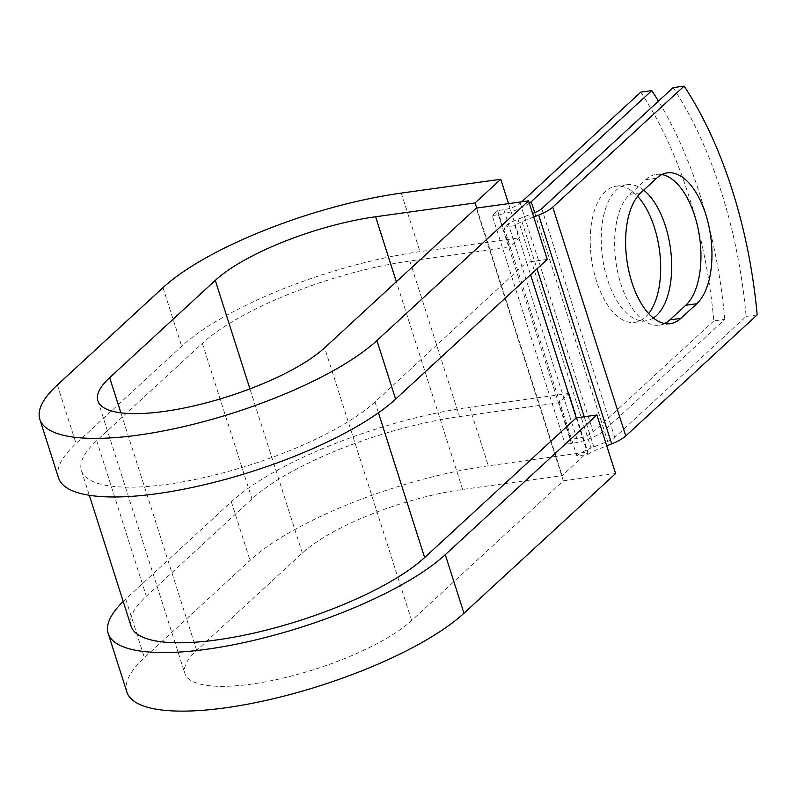 <?xml version="1.0" encoding="UTF-8"?>
<svg xmlns="http://www.w3.org/2000/svg" width="797" height="797" viewBox="0 0 797 797"><rect width="100%" height="100%" fill="white"/><g stroke="black" fill="none" stroke-linecap="round" stroke-linejoin="round"><path stroke-width="0.6" stroke-dasharray="3.98 2.99" d="M661.889 174.553A68.711 34.271 82.1 0 0 656.26 174.423A68.711 34.271 82.1 0 0 645.69 179.704L629.799 194.338A68.711 34.271 82.1 0 0 617.934 273.052A68.711 34.271 82.1 0 0 659.298 325.176A68.711 34.271 82.1 0 0 664.678 323.512M648.688 313.58A68.711 34.271 -97.9 0 1 634.91 322.357A68.711 34.271 -97.9 0 1 596.465 281.002A68.711 34.271 -97.9 0 1 615.981 186.229A68.711 34.271 -97.9 0 1 637.6 196.301M653.371 317.983A68.711 34.271 -97.9 0 1 645.919 320.822A68.711 34.271 -97.9 0 1 607.463 279.468A68.711 34.271 -97.9 0 1 626.99 184.705A68.711 34.271 -97.9 0 1 643.677 190.164M640.788 92.123A300.499 149.866 -97.9 0 1 713.813 320.912L724.812 319.388L604.256 430.46A25.643 7.263 162.3 0 1 571.429 443.481L565.232 444.347L570.642 439.366L558.956 402.754L569.098 393.409L587.788 451.979L562.104 475.65L476.696 208.047M713.813 320.912L593.247 431.984A12.822 3.636 162.3 0 1 576.829 438.499L570.642 439.366M521.766 201.78L520.232 203.195A12.822 3.636 162.3 0 1 503.814 209.711L497.627 210.567L492.217 215.559L565.232 444.347M529.318 203.235A25.643 7.263 162.3 0 1 498.404 214.692L492.217 215.559M673.126 87.63A300.499 149.866 -97.9 0 1 746.141 316.419L614.766 437.463A12.822 3.636 -17.7 0 1 607.712 441.428L591.035 448.053A25.643 7.263 162.3 0 0 576.938 455.994L587.937 454.469A12.822 3.636 162.3 0 1 594.99 450.494L606.736 445.832M724.812 319.388A300.499 149.866 82.1 0 0 658.461 101.139M757.15 314.895L746.141 316.419M533.721 217.043L521.975 221.705A12.822 3.636 162.3 0 0 514.922 225.671L503.913 227.205A25.643 7.263 162.3 0 1 518.01 219.265L532.585 213.476M503.913 227.205L576.938 455.994M514.922 225.671L526.608 262.283L374.979 401.977A162.07 45.917 162.3 0 1 207.589 476.736A162.07 45.917 162.3 0 1 81.443 470.589A162.07 45.917 162.3 0 1 96.706 440.651L202.338 343.328A162.07 45.917 162.3 0 1 409.847 261.008L509.303 247.18L497.627 210.567M131.097 626.163A162.07 45.917 162.3 0 1 146.359 596.236L251.991 498.912A162.07 45.917 162.3 0 1 459.5 416.582L558.956 402.754M587.937 454.469L576.261 417.857M508.536 203.624L519.445 237.835L509.303 247.18M58.54 477.901A186.109 52.732 162.3 0 1 76.064 443.521L181.706 346.197A186.109 52.732 162.3 0 1 419.989 251.663L519.445 237.835M615.593 473.557L563.31 480.83L411.68 620.524A125.209 35.476 162.3 0 1 282.357 678.277A125.209 35.476 162.3 0 1 184.904 673.525A125.209 35.476 162.3 0 1 196.69 650.402L302.332 553.078A125.209 35.476 162.3 0 1 462.639 489.478L562.104 475.65M123.216 601.476A186.109 52.732 162.3 0 1 125.717 599.105L231.349 501.781A186.109 52.732 162.3 0 1 469.642 407.237L569.098 393.409M126.882 692.045A186.109 52.732 162.3 0 1 144.406 657.674L250.049 560.351A186.109 52.732 162.3 0 1 488.332 465.807L587.788 451.979M547.25 259.414L526.608 262.283L530.593 274.756M563.31 480.83L476.267 208.107M645.69 179.704L656.698 178.169M498.404 214.692L571.429 443.481M541.751 208.665L614.766 437.463M534.737 212.63L604.256 430.46M520.232 203.195L593.247 431.984M534.697 212.64L607.712 441.428M518.01 219.265L591.035 448.053M503.814 209.711L576.829 438.499M409.847 261.008L459.5 416.582M202.338 343.328L251.991 498.912M96.706 440.651L146.359 596.236M374.979 401.977L378.436 412.796M521.975 221.705L537.019 268.838M584.221 416.751L594.99 450.494M629.799 194.338L640.808 192.804M401.299 193.093L419.989 251.663M462.639 489.478L396.348 281.74M469.642 407.237L488.332 465.807M163.006 287.627L181.706 346.197M302.332 553.078L249.919 388.876M231.349 501.781L250.049 560.351M57.374 384.951L76.064 443.521M196.69 650.402L120.875 412.836M125.717 599.105L144.406 657.674M411.68 620.524L324.648 347.801M656.26 174.423L667.268 172.889M645.919 320.822L634.91 322.357M81.443 470.589L89.324 495.286M626.99 184.705L615.981 186.229M659.298 325.176L670.307 323.652M97.872 400.811L184.904 673.525"/><path stroke-width="1.2" d="M705.714 214.244A68.711 34.271 82.1 0 0 667.268 172.889A68.711 34.271 82.1 0 0 656.698 178.169L640.808 192.804A68.711 34.271 82.1 0 0 628.943 271.518A68.711 34.271 82.1 0 0 670.307 323.652A68.711 34.271 82.1 0 0 680.877 318.372L696.767 303.727A68.711 34.271 82.1 0 0 705.714 214.244M664.678 323.512A68.711 34.271 82.1 0 0 669.869 319.896L685.759 305.261A68.711 34.271 82.1 0 0 694.715 215.778A68.711 34.271 82.1 0 0 661.889 174.553M637.6 196.301A68.711 34.271 -97.9 0 1 654.437 227.583A68.711 34.271 -97.9 0 1 648.688 313.58M643.677 190.164A68.711 34.271 -97.9 0 1 665.445 226.059A68.711 34.271 -97.9 0 1 653.371 317.983M658.461 101.139A300.499 149.866 82.1 0 0 651.797 90.599L531.24 201.671A25.643 7.263 162.3 0 1 529.318 203.235M651.797 90.599L640.788 92.123L521.766 201.78M606.736 445.832L611.678 443.869A25.643 7.263 -17.7 0 0 625.775 435.929L757.15 314.895A300.499 149.866 -97.9 0 0 684.135 86.096L673.126 87.63L541.751 208.665A12.822 3.636 -17.7 0 1 534.697 212.64L532.585 213.476M533.721 217.043L538.662 215.08A25.643 7.263 -17.7 0 0 552.759 207.14L684.135 86.096M378.436 412.796L424.632 557.551A162.07 45.917 162.3 0 1 257.242 632.32A162.07 45.917 162.3 0 1 131.097 626.163L89.324 495.286M424.632 557.551L576.261 417.857L596.893 414.988L615.593 473.557L463.964 613.252A186.109 52.732 162.3 0 1 271.747 699.108A186.109 52.732 162.3 0 1 126.882 692.045L108.193 633.476A186.109 52.732 162.3 0 1 123.216 601.476M120.875 412.836L109.657 377.688A125.209 35.476 162.3 0 0 97.872 400.811A125.209 35.476 162.3 0 0 195.325 405.563A125.209 35.476 162.3 0 0 324.648 347.801L476.267 208.107L528.55 200.844L376.931 340.538A186.109 52.732 162.3 0 1 184.705 426.385A186.109 52.732 162.3 0 1 39.85 419.332A186.109 52.732 162.3 0 1 57.374 384.951L163.006 287.627A186.109 52.732 162.3 0 1 401.299 193.093L500.755 179.265L508.536 203.624M476.696 208.047L475.062 202.936L500.755 179.265M109.657 377.688L215.29 280.365A125.209 35.476 162.3 0 1 375.606 216.754L475.062 202.936M376.931 340.538L395.621 399.108A186.109 52.732 162.3 0 1 203.394 484.965A186.109 52.732 162.3 0 1 58.54 477.901L39.85 419.332M596.893 414.988L445.274 554.682A186.109 52.732 162.3 0 1 253.047 640.539A186.109 52.732 162.3 0 1 108.193 633.476M395.621 399.108L547.25 259.414L528.55 200.844M552.759 207.14L625.775 435.929M531.24 201.671L534.737 212.63M530.593 274.756L576.261 417.857M537.019 268.838L584.221 416.751M538.662 215.08L611.678 443.869M669.869 319.896L680.877 318.372M685.759 305.261L696.767 303.727M396.348 281.74L375.606 216.754M249.919 388.876L215.29 280.365M445.274 554.682L463.964 613.252"/></g></svg>
